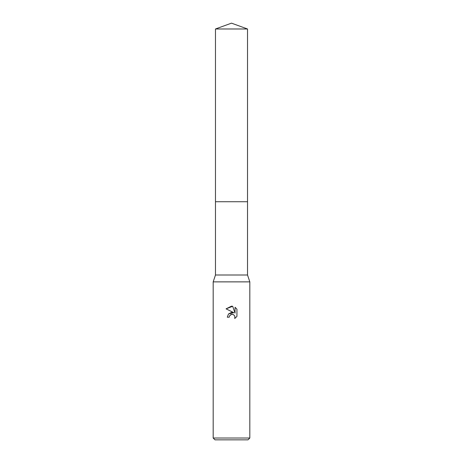 <?xml version="1.0" encoding="UTF-8"?>
<svg xmlns="http://www.w3.org/2000/svg" width="463" height="463" viewBox="0 0 463 463"><rect width="100%" height="100%" fill="white"/><g stroke="black" fill="none" stroke-linecap="round" stroke-linejoin="round"><path stroke-width="0.69" d="M215.474 28.984L247.526 28.984L231.5 23.15L215.474 28.984L215.474 274.999L247.526 274.999L249.817 281.869L249.817 438.021L213.183 438.021L215.017 439.85L247.983 439.85L249.817 438.021M215.474 274.999L213.183 281.869L249.817 281.869M229.214 317.213L227.287 317.213L228.479 314.001L231.5 312.398L233.832 312.681L226.06 308.85L231.5 306.165L232.681 306.292L235.054 313.133L235.054 307.276L236.94 309.18L236.94 316.408L234.753 318.503L234.839 316.073L233.259 314.493L231.5 314.336L229.521 315.888L229.214 317.213L229.405 316.142M232.681 306.292L226.06 308.85M236.94 309.18L235.054 307.276M233.832 312.681L228.508 313.966M229.521 315.888L231.02 314.493L233.259 314.493L234.839 316.073L234.753 318.503L236.94 316.408M215.474 201.735L247.526 201.735L247.526 274.999M247.526 28.984L247.526 201.735M213.183 281.869L213.183 438.021"/></g></svg>
